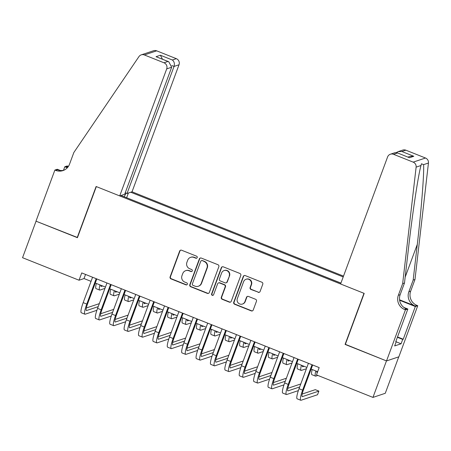 <?xml version="1.0" encoding="UTF-8"?>
<svg xmlns="http://www.w3.org/2000/svg" width="451" height="451" viewBox="0 0 451 451"><rect width="100%" height="100%" fill="white"/><g stroke="black" fill="none" stroke-linecap="round" stroke-linejoin="round"><path stroke-width="0.68" d="M197.211 257.594A1.082 1.054 -108.5 0 0 196.591 256.196L181.584 250.215A1.545 1.505 -108.5 0 0 179.645 251.083L170.1 276.88A1.545 1.505 -108.5 0 0 170.98 278.876L185.992 284.863A1.082 1.054 -108.5 0 0 187.351 284.254A1.082 1.054 -108.5 0 0 186.731 282.856L184.792 282.078A4.938 4.814 -108.5 0 1 181.967 275.691L182.762 273.543A4.938 4.814 -108.5 0 1 188.98 270.758L190.92 271.53A1.082 1.054 -108.5 0 0 192.278 270.921A1.082 1.054 -108.5 0 0 191.664 269.523L189.719 268.751A4.938 4.814 -108.5 0 1 186.894 262.364L187.695 260.216A4.938 4.814 -108.5 0 1 193.907 257.431L195.852 258.203A1.082 1.054 -108.5 0 0 197.211 257.594M258.147 292.333A1.545 1.505 -108.5 0 0 260.092 291.464L262.77 284.226A1.545 1.505 -108.5 0 0 261.884 282.23L245.22 275.584A1.545 1.505 -108.5 0 0 243.275 276.457L233.731 302.249A1.545 1.505 -108.5 0 0 234.616 304.25L251.28 310.891A1.545 1.505 -108.5 0 0 253.225 310.023L256.461 301.279A1.545 1.505 -108.5 0 0 255.576 299.284L248.445 296.442A1.545 1.505 -108.5 0 0 246.5 297.31L244.899 301.646A4.127 4.025 -108.5 0 1 238.224 302.965A4.127 4.025 -108.5 0 1 237.339 298.635L243.625 281.649A4.127 4.025 -108.5 0 1 250.294 280.33A4.127 4.025 -108.5 0 1 251.179 284.666L250.13 287.496A1.545 1.505 -108.5 0 0 251.015 289.491L258.479 292.22A1.545 1.505 -108.5 0 0 259.331 292.299M345.365 344.316L386.456 360.907L372.954 397.41L385.272 393.289L398.752 356.848M345.083 344.412L363.985 293.308L96.328 186.59L77.425 237.694L36.052 221.199L22.55 257.701L79.032 280.223L84.027 278.549L91.051 281.351M372.954 397.41L316.472 374.888L319.173 367.588L81.732 272.923L79.032 280.223M218.842 266.71A1.545 1.505 -108.5 0 0 217.957 264.714L201.287 258.068A1.545 1.505 -108.5 0 0 199.348 258.942L189.803 284.739A1.545 1.505 -108.5 0 0 190.688 286.735L207.353 293.381A1.545 1.505 -108.5 0 0 209.298 292.507L218.842 266.71M223.256 266.829L239.921 273.475A1.545 1.505 -108.5 0 1 240.806 275.471L231.262 301.268A1.545 1.505 -108.5 0 1 229.317 302.136L222.185 299.289A1.545 1.505 -108.5 0 1 221.306 297.294L225.173 286.836A1.545 1.505 -108.5 0 0 224.294 284.835L219.558 282.952A1.545 1.505 -108.5 0 0 217.619 283.82L213.588 294.712A1.082 1.054 -108.5 0 1 211.84 295.055A1.082 1.054 -108.5 0 1 211.609 293.922L221.311 267.697A1.545 1.505 -108.5 0 1 223.256 266.829M343.515 276.119L132.03 191.799L179.019 64.769L174.041 66.438L171.91 65.587M343.205 276.948L130.734 192.233M121.009 195.48L340.911 283.155M340.939 283.076L126.545 197.69M95.285 283.036L105.438 287.09M109.672 288.775L119.831 292.829M124.064 294.514L134.218 298.562M138.451 300.253L148.61 304.301M152.844 305.987L163.003 310.04M167.236 311.726L177.39 315.779M181.623 317.465L191.782 321.512M196.016 323.204L206.169 327.251M210.403 328.937L220.562 332.99M224.795 334.676L234.954 338.724M239.188 340.415L249.341 344.463M253.575 346.154L263.734 350.202M267.967 351.887L278.12 355.94M282.354 357.626L292.513 361.674M296.747 363.365L306.905 367.413M311.134 369.104L317.651 371.697M85.549 274.439L84.027 278.549M126.669 197.645L128.377 193.017M126.156 193.101L124.138 196.732M196.726 258.158A1.082 1.054 -108.5 0 1 196.185 258.09L194.24 257.318A4.938 4.814 -108.5 0 0 190.982 257.217L190.643 257.329M185.716 270.656L186.049 270.549A4.938 4.814 -108.5 0 1 189.313 270.645L191.252 271.423A1.082 1.054 -108.5 0 0 191.793 271.485M180.738 250.136A1.545 1.505 -108.5 0 0 179.977 250.97L170.433 276.767A1.545 1.505 -108.5 0 0 171.318 278.763L186.325 284.75A1.082 1.054 -108.5 0 0 186.866 284.812M200.441 257.995A1.545 1.505 -108.5 0 0 199.68 258.829L190.136 284.626A1.545 1.505 -108.5 0 0 191.021 286.622L207.685 293.268A1.545 1.505 -108.5 0 0 208.537 293.342M202.099 260.695A1.082 1.054 -108.5 0 0 200.74 261.304L192.363 283.95A1.082 1.054 -108.5 0 0 192.983 285.348L195.029 286.165A4.938 4.814 -108.5 0 0 201.247 283.38L206.975 267.9A4.938 4.814 -108.5 0 0 204.151 261.512L202.431 260.582A1.082 1.054 -108.5 0 0 201.721 260.565L201.388 260.672M198.293 286.261L198.626 286.148A4.938 4.814 -108.5 0 0 201.58 283.267L201.247 283.38M202.431 260.582L204.483 261.4A4.938 4.814 -108.5 0 1 207.308 267.787L201.58 283.267M218.538 282.918L218.87 282.811A1.545 1.505 -108.5 0 1 219.891 282.839L224.626 284.728A1.545 1.505 -108.5 0 1 225.506 286.723L221.638 297.186A1.545 1.505 -108.5 0 0 222.518 299.182L229.649 302.023A1.545 1.505 -108.5 0 0 230.5 302.102M222.405 266.75A1.545 1.505 -108.5 0 0 221.644 267.584L211.942 293.815A1.082 1.054 -108.5 0 0 213.103 295.275M229.187 275.978A4.127 4.025 -108.5 0 0 224.102 270.555A4.127 4.025 -108.5 0 0 221.633 272.962L219.417 278.949A1.545 1.505 -108.5 0 0 220.302 280.945L225.032 282.833A1.545 1.505 -108.5 0 0 226.977 281.96L229.52 275.865A4.127 4.025 -108.5 0 0 224.435 270.442L224.102 270.555M226.052 282.862L226.385 282.749A1.545 1.505 -108.5 0 0 227.31 281.847L226.977 281.96M229.52 275.865L227.31 281.847M246.094 279.242L246.426 279.13A4.127 4.025 -108.5 0 1 251.511 284.553L250.468 287.383A1.545 1.505 -108.5 0 0 251.348 289.379L258.479 292.22M242.429 304.059L242.762 303.946A4.127 4.025 -108.5 0 0 245.231 301.533L244.899 301.646M247.593 296.363A1.545 1.505 -108.5 0 0 246.832 297.198L245.231 301.533M244.369 275.51A1.545 1.505 -108.5 0 0 243.608 276.345L234.063 302.142A1.545 1.505 -108.5 0 0 234.948 304.137L251.619 310.784A1.545 1.505 -108.5 0 0 252.464 310.857M100.872 285.269A7.864 1.353 111.7 0 0 101.12 286.413A7.864 1.353 111.7 0 0 101.334 286.408L102.642 285.973M104.953 288.398L99.981 290.061A11.794 2.03 -68.3 0 1 99.665 290.066A11.794 2.03 -68.3 0 1 99.947 284.897M99.665 290.066L96.063 288.634A11.794 2.03 -68.3 0 1 96.351 283.465M96.892 310.288L85.222 314.189A11.794 2.03 -68.3 0 1 84.901 314.195L81.304 312.757A11.794 2.03 -68.3 0 1 83.176 302.638L92.568 277.241M84.901 314.195A11.794 2.03 -68.3 0 1 86.772 304.07L96.17 278.679M96.802 278.927L87.607 303.794A7.864 1.353 111.7 0 0 86.361 310.542A7.864 1.353 111.7 0 0 86.569 310.536L98.205 306.646M86.338 307.977L99.316 303.641M125.248 192.74L127.052 193.462L174.041 66.438C174.808 63.664 174.244 61.516 172.344 60L176.324 58.669L156.683 50.839L144.359 54.954A4.719 4.6 -108.5 0 0 138.936 56.617L73.851 152.5L69.527 164.181A11.01 10.734 71.5 0 1 55.676 170.382L54.881 170.066L35.979 221.17L77.493 237.514M127.052 193.462L132.03 191.799M77.211 237.609L96.114 186.505L119.712 195.914L166.701 68.89A4.719 4.6 -108.5 0 0 164.001 62.79L144.359 54.954M63.467 170.337L64.792 166.757L67.205 165.951L67.994 166.267A11.01 10.734 71.5 0 0 68.394 166.413M54.881 170.066L57.3 169.26L60.349 170.478M119.712 195.914L124.69 194.251L171.679 67.227L166.701 68.89M67.616 167.451L66.173 166.876L67.994 166.267M67.329 167.772L64.792 166.757M141.242 54.864L153.565 50.743A4.719 4.6 71.5 0 1 156.683 50.839M176.324 58.669A4.719 4.6 71.5 0 1 179.019 64.769M63.845 170.258A11.01 10.734 71.5 0 1 57.497 169.773L55.676 170.382M67.695 167.355A11.01 10.734 71.5 0 1 66.173 166.876M164.001 62.79L167.981 61.46L168.73 61.702L171.679 67.227M167.981 61.46L156.04 56.696L168.73 61.702M156.04 56.696L160.398 55.236L162.461 59.205M340.601 283.989L387.589 156.959A4.719 4.6 -108.5 0 1 393.526 154.304L413.172 162.135L425.49 158.013A4.719 4.6 71.5 0 1 428.45 163.02L414.988 279.485L410.664 291.166A11.01 10.734 -108.5 0 0 416.961 305.4L417.75 305.716L398.847 356.82L386.524 360.935L345.297 344.496L364.199 293.398L340.601 283.989M414.988 279.485L413.167 280.094L417.293 244.38C421.324 210.217 424.295 172.57 423.579 164.643L421.465 163.786L421.003 165.506C418.325 174.565 412.473 213.176 408.617 247.283L404.491 282.991L400.167 294.672A11.01 10.734 -108.5 0 0 406.464 308.907L404.637 309.516L405.432 309.831L386.524 360.935M404.491 282.991L402.664 283.6L398.346 295.281A11.01 10.734 -108.5 0 0 404.637 309.516M399.558 299.797L415.134 306.009A11.01 10.734 -108.5 0 1 408.843 291.774L413.167 280.094M405.849 150.183L401.869 151.513L398.115 151.632L402.732 150.087A4.719 4.6 71.5 0 1 405.849 150.183L425.49 158.013M421.003 165.506L416.126 167.135L402.664 283.6M397.517 336.948L403.239 339.225L402.704 339.406L397.387 337.286M395.871 341.39L396.277 341.554L394.659 345.934L401.086 343.786L402.704 339.406M396.277 341.554L395.747 341.734L407.845 309.025L405.432 309.831M417.75 305.716L415.337 306.522L399.62 300.253M403.239 339.225L415.337 306.522M403.887 307.452L407.845 309.025M416.126 167.135A4.719 4.6 -108.5 0 0 413.172 162.135M401.086 343.786L396.175 341.83M398.115 151.632L396.395 152.551M401.869 151.513L413.815 156.277L410.06 156.396L407.975 157.089M413.815 156.277L409.452 157.732L397.01 152.72L395.025 152.663L390.414 154.208M409.452 157.732L397.01 152.72M115.264 291.008A7.864 1.353 111.7 0 0 115.512 292.152A7.864 1.353 111.7 0 0 115.721 292.147L117.029 291.712M119.346 294.137L114.374 295.8A11.794 2.03 -68.3 0 1 114.052 295.805A11.794 2.03 -68.3 0 1 114.34 290.636M114.052 295.805L110.456 294.368A11.794 2.03 -68.3 0 1 110.743 289.204M129.651 296.741A7.864 1.353 111.7 0 0 129.899 297.891A7.864 1.353 111.7 0 0 130.113 297.885L131.421 297.446M133.738 299.87L128.761 301.533A11.794 2.03 -68.3 0 1 128.445 301.544A11.794 2.03 -68.3 0 1 128.727 296.375M128.445 301.544L124.848 300.107A11.794 2.03 -68.3 0 1 125.13 294.937M144.044 302.48A7.864 1.353 111.7 0 0 144.292 303.624A7.864 1.353 111.7 0 0 144.5 303.624L145.814 303.185M148.125 305.609L143.153 307.272A11.794 2.03 -68.3 0 1 142.832 307.278A11.794 2.03 -68.3 0 1 143.119 302.114M142.832 307.278L139.235 305.846A11.794 2.03 -68.3 0 1 139.522 300.676M158.436 308.219A7.864 1.353 111.7 0 0 158.679 309.363A7.864 1.353 111.7 0 0 158.893 309.358L160.201 308.924M162.518 311.348L157.54 313.011A11.794 2.03 -68.3 0 1 157.224 313.017A11.794 2.03 -68.3 0 1 157.512 307.847M157.224 313.017L153.628 311.585A11.794 2.03 -68.3 0 1 153.909 306.415M111.284 316.021L99.609 319.922A11.794 2.03 -68.3 0 1 99.293 319.934L95.697 318.496A11.794 2.03 -68.3 0 1 97.568 308.377L106.96 282.98M99.293 319.934A11.794 2.03 -68.3 0 1 101.165 309.809L110.557 284.412M111.194 284.666L101.994 309.533A7.864 1.353 111.7 0 0 100.748 316.281A7.864 1.353 111.7 0 0 100.962 316.275L112.592 312.385M100.725 313.716L113.708 309.375M125.671 321.76L114.002 325.661A11.794 2.03 -68.3 0 1 113.68 325.667L110.083 324.235A11.794 2.03 -68.3 0 1 111.955 314.11L121.353 288.719M113.68 325.667A11.794 2.03 -68.3 0 1 115.552 315.548L124.95 290.151M125.581 290.405L116.386 315.266A7.864 1.353 111.7 0 0 115.14 322.014A7.864 1.353 111.7 0 0 115.349 322.014L126.985 318.124M115.118 319.455L128.095 315.114M140.064 327.499L128.388 331.4A11.794 2.03 -68.3 0 1 128.073 331.406L124.476 329.974A11.794 2.03 -68.3 0 1 126.348 319.849L135.74 294.452M128.073 331.406A11.794 2.03 -68.3 0 1 129.944 321.287L139.336 295.89M139.973 296.144L130.779 321.005A7.864 1.353 111.7 0 0 129.527 327.753A7.864 1.353 111.7 0 0 129.741 327.747L141.377 323.863M129.505 325.194L142.488 320.853M154.456 333.238L142.781 337.139A11.794 2.03 -68.3 0 1 142.465 337.145L138.863 335.707A11.794 2.03 -68.3 0 1 140.735 325.588L150.132 300.191M142.465 337.145A11.794 2.03 -68.3 0 1 144.331 327.02L153.729 301.623M154.366 301.877L145.166 326.744A7.864 1.353 111.7 0 0 143.92 333.492A7.864 1.353 111.7 0 0 144.128 333.486L155.764 329.596M143.897 330.927L156.88 326.592M172.823 313.958A7.864 1.353 111.7 0 0 173.071 315.102A7.864 1.353 111.7 0 0 173.28 315.097L174.593 314.663M176.905 317.087L171.932 318.75A11.794 2.03 -68.3 0 1 171.617 318.756A11.794 2.03 -68.3 0 1 171.899 313.586M171.617 318.756L168.014 317.318A11.794 2.03 -68.3 0 1 168.302 312.154M168.843 338.972L157.173 342.873A11.794 2.03 -68.3 0 1 156.852 342.878L153.255 341.446A11.794 2.03 -68.3 0 1 155.127 331.327L164.519 305.93M156.852 342.878A11.794 2.03 -68.3 0 1 158.724 332.759L168.116 307.362M168.753 307.616L159.558 332.483A7.864 1.353 111.7 0 0 158.307 339.231A7.864 1.353 111.7 0 0 158.521 339.225L170.157 335.335M158.29 336.666L171.267 332.325M187.216 319.691A7.864 1.353 111.7 0 0 187.458 320.841A7.864 1.353 111.7 0 0 187.672 320.836L188.98 320.396M191.297 322.82L186.325 324.483A11.794 2.03 -68.3 0 1 186.004 324.489A11.794 2.03 -68.3 0 1 186.291 319.325M186.004 324.489L182.407 323.057A11.794 2.03 -68.3 0 1 182.694 317.887M183.236 344.711L171.56 348.612A11.794 2.03 -68.3 0 1 171.245 348.617L167.648 347.185A11.794 2.03 -68.3 0 1 169.514 337.06L178.912 311.669M171.245 348.617A11.794 2.03 -68.3 0 1 173.116 338.498L182.508 313.101M183.145 313.355L173.945 338.216A7.864 1.353 111.7 0 0 172.699 344.964A7.864 1.353 111.7 0 0 172.913 344.964L184.544 341.074M172.677 342.405L185.66 338.064M201.603 325.43A7.864 1.353 111.7 0 0 201.851 326.575A7.864 1.353 111.7 0 0 202.065 326.575L203.373 326.135M205.69 328.559L200.712 330.222A11.794 2.03 -68.3 0 1 200.396 330.228A11.794 2.03 -68.3 0 1 200.678 325.064M200.396 330.228L196.799 328.796A11.794 2.03 -68.3 0 1 197.081 323.626M197.623 350.45L185.953 354.351A11.794 2.03 -68.3 0 1 185.632 354.356L182.035 352.924A11.794 2.03 -68.3 0 1 183.907 342.799L193.299 317.403M185.632 354.356A11.794 2.03 -68.3 0 1 187.503 344.237L196.901 318.84M197.532 319.094L188.338 343.955A7.864 1.353 111.7 0 0 187.092 350.703A7.864 1.353 111.7 0 0 187.3 350.698L198.936 346.813M187.069 348.144L200.047 343.803M215.995 331.169A7.864 1.353 111.7 0 0 216.243 332.314A7.864 1.353 111.7 0 0 216.452 332.308L217.76 331.874M220.077 334.298L215.104 335.961A11.794 2.03 -68.3 0 1 214.783 335.967A11.794 2.03 -68.3 0 1 215.071 330.797M214.783 335.967L211.186 334.529A11.794 2.03 -68.3 0 1 211.474 329.365M212.015 356.183L200.34 360.09A11.794 2.03 -68.3 0 1 200.024 360.095L196.427 358.658A11.794 2.03 -68.3 0 1 198.299 348.538L207.691 323.142M200.024 360.095A11.794 2.03 -68.3 0 1 201.896 349.97L211.288 324.573M211.925 324.827L202.725 349.694A7.864 1.353 111.7 0 0 201.479 356.442A7.864 1.353 111.7 0 0 201.693 356.437L213.329 352.547M201.456 353.877L214.439 349.542M230.388 336.908A7.864 1.353 111.7 0 0 230.63 338.053A7.864 1.353 111.7 0 0 230.844 338.047L232.152 337.613M234.469 340.037L229.491 341.7A11.794 2.03 -68.3 0 1 229.176 341.706A11.794 2.03 -68.3 0 1 229.458 336.536M229.176 341.706L225.579 340.268A11.794 2.03 -68.3 0 1 225.861 335.104M226.408 361.922L214.732 365.823A11.794 2.03 -68.3 0 1 214.417 365.829L210.814 364.397A11.794 2.03 -68.3 0 1 212.686 354.277L222.084 328.88M214.417 365.829A11.794 2.03 -68.3 0 1 216.283 355.709L225.68 330.312M226.317 330.566L217.117 355.433A7.864 1.353 111.7 0 0 215.871 362.181A7.864 1.353 111.7 0 0 216.08 362.176L227.716 358.286M215.849 359.616L228.832 355.275M244.775 342.642A7.864 1.353 111.7 0 0 245.023 343.792A7.864 1.353 111.7 0 0 245.231 343.786L246.545 343.346M248.856 345.77L243.884 347.433A11.794 2.03 -68.3 0 1 243.568 347.439A11.794 2.03 -68.3 0 1 243.85 342.275M243.568 347.439L239.966 346.007A11.794 2.03 -68.3 0 1 240.253 340.838M240.795 367.661L229.119 371.562A11.794 2.03 -68.3 0 1 228.804 371.568L225.207 370.136A11.794 2.03 -68.3 0 1 227.078 360.011L236.471 334.614M228.804 371.568A11.794 2.03 -68.3 0 1 230.675 361.448L240.067 336.051M240.704 336.305L231.51 361.166A7.864 1.353 111.7 0 0 230.258 367.915A7.864 1.353 111.7 0 0 230.472 367.915L242.108 364.025M230.241 365.355L243.219 361.014M259.167 348.381A7.864 1.353 111.7 0 0 259.41 349.525A7.864 1.353 111.7 0 0 259.624 349.525L260.932 349.085M263.249 351.509L258.271 353.172A11.794 2.03 -68.3 0 1 257.955 353.178A11.794 2.03 -68.3 0 1 258.243 348.014M257.955 353.178L254.358 351.746A11.794 2.03 -68.3 0 1 254.64 346.577M255.187 373.4L243.512 377.301A11.794 2.03 -68.3 0 1 243.196 377.307L239.599 375.869A11.794 2.03 -68.3 0 1 241.465 365.75L250.863 340.353M243.196 377.307A11.794 2.03 -68.3 0 1 245.068 367.182L254.46 341.79M255.097 342.044L245.896 366.905A7.864 1.353 111.7 0 0 244.651 373.653A7.864 1.353 111.7 0 0 244.865 373.648L256.495 369.764M244.628 371.088L257.611 366.753M273.554 354.12A7.864 1.353 111.7 0 0 273.802 355.264A7.864 1.353 111.7 0 0 274.016 355.258L275.324 354.824M277.636 357.248L272.663 358.911A11.794 2.03 -68.3 0 1 272.348 358.917A11.794 2.03 -68.3 0 1 272.63 353.747M272.348 358.917L268.751 357.48A11.794 2.03 -68.3 0 1 269.033 352.316M269.574 379.133L257.904 383.04A11.794 2.03 -68.3 0 1 257.583 383.046L253.986 381.608A11.794 2.03 -68.3 0 1 255.858 371.489L265.25 346.092M257.583 383.046A11.794 2.03 -68.3 0 1 259.455 372.921L268.852 347.524M269.484 347.777L260.289 372.644A7.864 1.353 111.7 0 0 259.043 379.392A7.864 1.353 111.7 0 0 259.252 379.387L270.888 375.497M259.021 376.827L271.998 372.492M287.947 359.853A7.864 1.353 111.7 0 0 288.195 361.003A7.864 1.353 111.7 0 0 288.403 360.997L289.711 360.558M292.028 362.987L287.056 364.65A11.794 2.03 -68.3 0 1 286.735 364.656A11.794 2.03 -68.3 0 1 287.022 359.486M286.735 364.656L283.138 363.218A11.794 2.03 -68.3 0 1 283.425 358.055M283.967 384.872L272.291 388.773A11.794 2.03 -68.3 0 1 271.976 388.779L268.379 387.347A11.794 2.03 -68.3 0 1 270.25 377.228L279.643 351.831M271.976 388.779A11.794 2.03 -68.3 0 1 273.847 378.66L283.239 353.263M283.876 353.516L274.676 378.383A7.864 1.353 111.7 0 0 273.43 385.131A7.864 1.353 111.7 0 0 273.644 385.126L285.28 381.236M273.407 382.566L286.391 378.226M302.339 365.592A7.864 1.353 111.7 0 0 302.582 366.742A7.864 1.353 111.7 0 0 302.796 366.736L304.104 366.297M306.421 368.721L301.443 370.384A11.794 2.03 -68.3 0 1 301.127 370.389A11.794 2.03 -68.3 0 1 301.409 365.225M301.127 370.389L297.53 368.957A11.794 2.03 -68.3 0 1 297.812 363.788M298.353 390.611L286.684 394.512A11.794 2.03 -68.3 0 1 286.362 394.518L282.766 393.086A11.794 2.03 -68.3 0 1 284.637 382.961L294.035 357.564M286.362 394.518A11.794 2.03 -68.3 0 1 288.234 384.399L297.632 359.002M298.269 359.255L289.068 384.117A7.864 1.353 111.7 0 0 287.823 390.865A7.864 1.353 111.7 0 0 288.031 390.865L299.667 386.975M287.8 388.305L300.783 383.964M316.726 371.331A7.864 1.353 111.7 0 0 316.974 372.475A7.864 1.353 111.7 0 0 317.183 372.475L317.391 372.402M317.865 375.446L315.835 376.123A11.794 2.03 -68.3 0 1 315.514 376.128A11.794 2.03 -68.3 0 1 315.801 370.964M315.514 376.128L311.917 374.696A11.794 2.03 -68.3 0 1 312.205 369.527M312.656 364.994L303.461 389.856A7.864 1.353 111.7 0 0 302.209 396.604A7.864 1.353 111.7 0 0 302.424 396.598L318.891 391.096L317.538 394.743L301.071 400.251A11.794 2.03 -68.3 0 1 300.755 400.257L297.158 398.819A11.794 2.03 -68.3 0 1 299.03 388.7L308.422 363.303M300.755 400.257A11.794 2.03 -68.3 0 1 302.627 390.132L312.019 364.741M318.891 391.096L315.294 389.664L302.187 394.039M194.24 257.318L193.907 257.431M191.252 271.423L190.92 271.53M189.313 270.645L188.98 270.758M186.325 284.75L185.992 284.863M171.318 278.763L170.98 278.876M170.433 276.767L170.1 276.88M179.977 250.97L179.645 251.083M196.185 258.09L195.852 258.203M207.685 293.268L207.353 293.381M191.021 286.622L190.688 286.735M190.136 284.626L189.803 284.739M199.68 258.829L199.348 258.942M207.308 267.787L206.975 267.9M204.483 261.4L204.151 261.512M229.649 302.023L229.317 302.136M222.518 299.182L222.185 299.289M221.638 297.186L221.306 297.294M225.506 286.723L225.173 286.836M224.626 284.728L224.294 284.835M219.891 282.839L219.558 282.952M211.942 293.815L211.609 293.922M221.644 267.584L221.311 267.697M251.348 289.379L251.015 289.491M250.468 287.383L250.13 287.496M251.511 284.553L251.179 284.666M246.832 297.198L246.5 297.31M251.619 310.784L251.28 310.891M234.948 304.137L234.616 304.25M234.063 302.142L233.731 302.249M243.608 276.345L243.275 276.457M100.968 286.267L101.334 286.408M83.176 302.638L86.772 304.07M86.209 310.395L86.569 310.536M160.398 55.236L172.344 60M400.167 294.672L398.346 295.281M408.843 291.774L410.664 291.166M397.506 152.974L393.526 154.304M428.45 163.02L423.579 164.643M415.134 306.009L416.961 305.4M417.293 244.38L405.161 277.173M115.36 292.006L115.721 292.147M129.747 297.739L130.113 297.885M144.14 303.478L144.5 303.624M158.532 309.217L158.893 309.358M97.568 308.377L101.165 309.809M100.596 316.128L100.962 316.275M111.955 314.11L115.552 315.548M114.988 321.867L115.349 322.014M126.348 319.849L129.944 321.287M129.381 327.606L129.741 327.747M140.735 325.588L144.331 327.02M143.768 333.345L144.128 333.486M172.919 314.956L173.28 315.097M155.127 331.327L158.724 332.759M158.16 339.079L158.521 339.225M187.312 320.689L187.672 320.836M169.514 337.06L173.116 338.498M172.547 344.818L172.913 344.964M201.698 326.428L202.065 326.575M183.907 342.799L187.503 344.237M186.94 350.557L187.3 350.698M216.091 332.167L216.452 332.308M198.299 348.538L201.896 349.97M201.326 356.296L201.693 356.437M230.478 337.9L230.844 338.047M212.686 354.277L216.283 355.709M215.719 362.029L216.08 362.176M244.87 343.639L245.231 343.786M227.078 360.011L230.675 361.448M230.111 367.768L230.472 367.915M259.263 349.378L259.624 349.525M241.465 365.75L245.068 367.182M244.498 373.507L244.865 373.648M273.65 355.117L274.016 355.258M255.858 371.489L259.455 372.921M258.891 379.24L259.252 379.387M288.042 360.851L288.403 360.997M270.25 377.228L273.847 378.66M273.278 384.979L273.644 385.126M302.429 366.59L302.796 366.736M284.637 382.961L288.234 384.399M287.67 390.718L288.031 390.865M316.822 372.329L317.183 372.475M299.03 388.7L302.627 390.132M302.063 396.457L302.424 396.598"/></g></svg>
